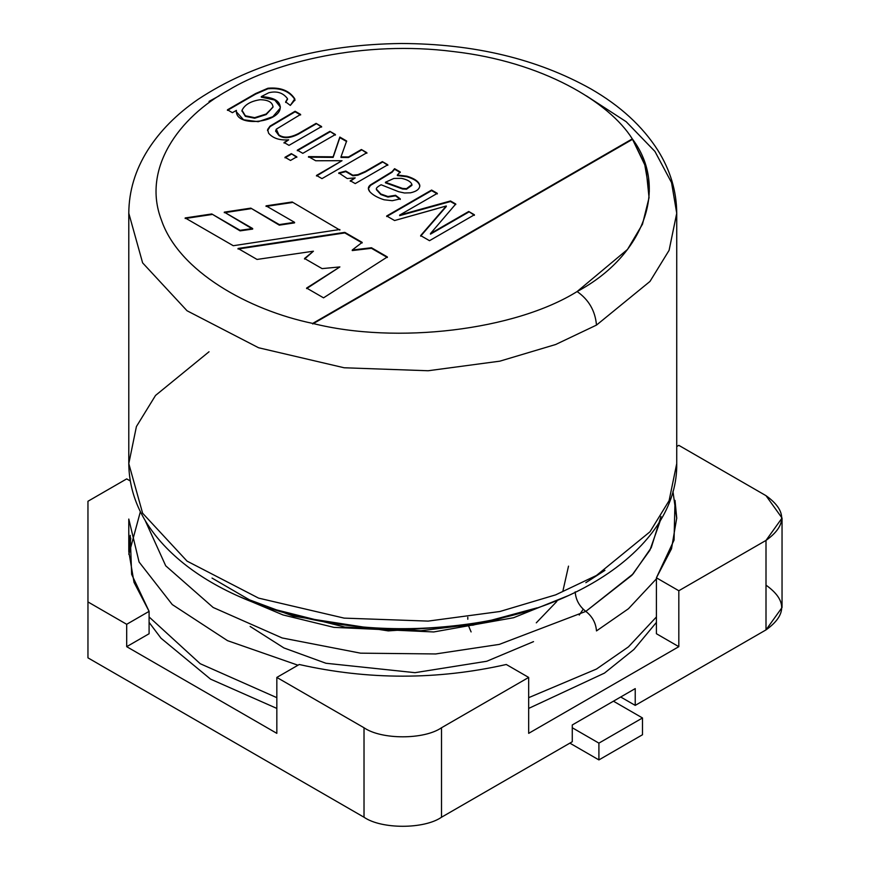 <?xml version="1.0" encoding="UTF-8"?>
<svg xmlns="http://www.w3.org/2000/svg" width="870" height="870" viewBox="0 0 870 870"><rect width="100%" height="100%" fill="white"/><g stroke="black" fill="none" stroke-linecap="round" stroke-linejoin="round"><path stroke-width="1.3" d="M87.957 501.261L126.694 478.891L130.261 480.958L126.694 478.891L87.957 501.261L87.957 657.85L364.019 817.234L364.019 727.755L276.834 677.425L276.834 733.345L126.694 646.671L126.694 624.301L87.957 601.931L87.957 501.261M678.817 445.342L766.002 495.672L678.817 445.342L676.729 446.549L678.817 445.342M528.677 677.425L441.503 727.755L441.503 817.234L572.275 741.74L572.275 724.96L635.231 688.605L635.231 705.385L766.002 629.891L766.002 540.411L678.817 590.741L678.817 646.671L528.677 733.345L528.677 677.425L528.677 733.345L678.817 646.671L656.415 633.73L678.817 646.671L678.817 590.741L656.415 577.811L656.415 633.73L656.415 577.811L671.51 548.785L676.729 518.041L675.022 500.38L674.054 540.107L656.415 577.811L678.817 590.741L766.002 540.411C786.904 525.502 786.904 510.581 766.002 495.672L782.043 518.041L766.002 540.411L766.002 629.891L635.231 705.385L620.701 697L635.231 705.385L635.231 688.605L572.275 724.96L572.275 741.74L441.503 817.234C424.071 829.306 381.451 829.306 364.019 817.234L87.957 657.85L87.957 601.931L126.694 624.301L126.694 646.671L276.834 733.345L276.834 677.425L299.236 664.495C368.249 680.046 437.262 680.046 506.286 664.495L528.677 677.425L506.286 664.495C437.262 680.046 368.249 680.046 299.236 664.495L276.834 677.425L364.019 727.755C381.451 739.826 424.071 739.826 441.503 727.755L528.677 677.425M149.096 633.73L126.694 646.671L149.096 633.73L149.096 611.36L149.096 633.73M766.002 585.151C786.904 600.061 786.904 614.981 766.002 629.891L782.043 607.521L782.043 518.041M130.239 535.333L128.793 551.591L134.013 582.334L149.096 611.36L126.694 624.301L149.096 611.36L131.642 574.352L130.239 535.333M441.503 727.755C424.071 739.826 381.451 739.826 364.019 727.755L364.019 817.234C381.451 829.306 424.071 829.306 441.503 817.234L441.503 727.755M209.028 351.763L155.534 395.437L136.416 426.539L128.793 463.612C129.065 491.789 139.82 517.944 161.037 542.064C174.37 557.083 191.019 570.437 210.975 582.128C231.561 594.156 254.703 603.987 280.401 611.621C339.05 628.553 400.233 632.892 463.96 624.627C583.9 609.522 678.078 541.999 676.729 463.612L669.095 500.685L649.988 531.777L596.483 575.451L555.658 594.862L499.869 611.512L428.138 621.104L344.161 618.124L258.575 598.114L187.039 561.117L142.626 513.235L128.793 463.612L142.626 513.235L187.039 561.117L258.575 598.114L344.161 618.124L428.138 621.104L499.869 611.512L555.658 594.862L596.483 575.451L649.988 531.777L669.095 500.685L676.729 463.612L676.729 213.248L669.095 250.332L649.988 281.423L596.483 325.097L555.658 344.509L499.869 361.159L428.138 370.75L344.161 367.771L258.575 347.75L187.039 310.764L142.626 262.881L128.793 213.248L142.626 262.881L187.039 310.764L258.575 347.75L344.161 367.771L428.138 370.75L499.869 361.159L555.658 344.509L596.483 325.097C595.254 310.894 588.794 299.715 577.114 291.548C515.04 330.306 396.448 344.596 312.7 323.412L632.305 138.885C609.337 102.04 542.412 61.607 453.139 51.526C364.334 40.151 274.985 61.748 228.408 90.219C179.089 117.113 141.679 168.704 161.385 219.969C178.839 271.505 248.874 310.155 312.7 323.412C248.874 310.155 178.839 271.505 161.385 219.969C141.679 168.704 179.089 117.113 228.408 90.219C274.985 61.748 364.334 40.151 453.139 51.526C542.412 61.607 609.337 102.04 632.305 138.885C668.997 187.235 644.246 255.715 577.114 291.548C588.794 299.715 595.254 310.894 596.483 325.097L649.988 281.423L669.095 250.332L676.729 213.248L671.553 182.646L654.925 151.423L626.182 121.713L586.293 95.82L626.172 121.702L654.914 151.391L671.542 182.613L676.729 213.204M267.655 129.445L268.58 133.186C272.919 138.297 279.607 140.516 288.677 139.82L284.044 143.05L288.677 139.82L284.044 142.495L289.003 145.355L321.596 126.541L316.093 123.366L321.596 126.541L289.003 145.355L284.044 142.495L288.677 139.82C279.607 140.516 272.919 138.297 268.58 133.186L267.655 129.445L270.048 126.096L295.104 111.251L300.607 114.427L276.323 129.162L278.835 134.861C283.511 138.221 289.993 137.819 298.269 133.654L316.093 123.366L321.596 127.096L316.093 123.366L298.269 133.654C289.993 137.819 283.511 138.221 278.835 134.861L275.692 130.837L276.323 129.162L300.607 114.427L295.104 111.251L270.048 126.096L267.525 130.348M291.309 153.631L296.811 156.807L290.504 160.45L285.001 157.274L291.309 153.631L296.811 157.361L291.309 153.631L285.001 157.274L290.504 160.45L296.811 156.807L291.309 153.631M382.354 161.624L387.824 164.778L355.232 183.592L350.273 180.732L355.199 177.882L347.217 178.524L338.789 172.891L345.781 171.064L352.872 175.218L357.918 174.652L365.313 171.455L382.354 161.624L387.824 165.333L382.354 161.624L365.313 171.455L357.918 174.652L352.872 175.218L345.781 171.064L338.789 172.891L347.217 178.524L355.199 177.882L350.273 180.732L355.232 183.592L387.824 164.778L382.354 161.624M468.734 211.486L474.411 214.77L429.508 240.696L420.656 235.585L446.277 205.983L420.656 235.585L429.508 240.696L474.411 214.77L468.734 211.486L474.411 215.325L468.734 211.486L430.465 233.584L468.734 211.486M436.675 208.767L394.578 220.534L386.682 215.977L431.596 190.051L437.305 193.347L399.667 215.086L450.497 200.959L455.76 204.004L430.465 233.584L455.76 204.004L450.497 200.959L399.667 215.086L437.305 193.347L431.596 190.051L386.682 215.977L394.578 220.534L446.277 205.983L446.277 206.549L446.277 205.983M339.855 229.506L233.28 245.721L185.179 217.946L211.791 213.966L240.076 230.3L252.67 228.527L224.286 212.149L250.81 208.137L279.313 224.59L294.56 222.318L266.046 205.853L292.19 201.981L339.855 230.061L292.19 201.981L266.046 205.853L294.56 222.318L294.56 222.872L294.56 222.318L279.313 224.59L279.313 225.156L294.56 222.872L279.313 225.156L250.81 208.137L279.313 225.156L250.81 208.137L224.286 212.149L252.67 229.093L252.67 228.527L240.076 230.3L240.076 230.865L252.67 229.093L240.076 230.865L211.791 213.966L240.076 230.865L211.791 213.966L185.179 217.946L233.28 245.721L339.855 229.506M387.367 256.933L323.542 297.834L306.61 288.057L339.887 266.927L322.096 268.612L304.543 258.477L313.428 251.202L257.031 259.434L238.032 248.461L344.814 232.366L362.17 242.382L352.252 250.016L371.457 247.743L387.367 256.933L371.457 247.743L352.252 250.016L362.17 242.382L344.814 232.366L238.032 248.461L257.031 259.434L313.428 251.202L304.543 258.477L322.096 268.612L339.887 266.927L306.61 288.057L323.542 297.834L387.367 256.933M376.405 189.258C375.894 188.225 377.471 186.735 381.125 184.766L398.678 191.726L404.452 192.988L410.488 192.814C416.697 191.433 419.797 188.953 419.786 185.375C418.959 181.623 414.675 178.567 406.932 176.186L397.329 175L400.265 171.956L397.329 175L406.932 176.186C414.675 178.567 418.959 181.623 419.786 185.375C419.797 188.953 416.697 191.433 410.488 192.814L404.452 192.988L398.678 191.726L381.125 184.766C377.471 186.735 375.894 188.225 376.405 189.258L380.832 193.988L387.944 196.511L395.567 195.282L400.287 198.871L392.283 200.698L384.116 199.785C377.547 197.697 372.762 194.989 369.761 191.672C367.716 189.094 367.934 186.843 370.424 184.908L392.044 171.705L394.578 168.682L400.265 171.956L394.578 168.682L392.044 171.705L370.424 184.908L368.347 188.496L369.761 191.672C372.762 194.989 377.547 197.697 384.116 199.785L392.283 200.698L400.287 198.871L395.567 195.282L387.944 196.511L380.832 193.988L376.395 189.127L380.832 194.543L387.944 197.066L395.567 195.282L400.287 199.437L395.567 195.837L387.944 197.066L380.832 194.543L376.395 189.682M361.387 149.52L366.89 152.696L321.987 178.622L316.484 175.446L342.019 160.7L315.679 160.754L308.502 156.611L333.134 156.817L339.833 137.069L346.651 141.005L340.975 156.894L348.5 156.959L361.387 149.52L366.89 153.25L361.387 149.52L348.5 156.959L340.975 156.894L346.651 141.005L339.833 137.069L333.134 156.817L308.502 156.611L315.679 160.754L342.019 160.7L316.484 175.446L321.987 178.622L366.89 152.696L361.387 149.52M329.904 131.337L335.407 134.513L302.814 153.337L297.312 150.162L329.904 131.337L335.407 135.078L329.904 131.337L297.312 150.162L302.814 153.337L335.407 134.513L329.904 131.337M287.481 98.658L285.654 101.888L290.319 105.411L294.93 99.919L294.778 98.832C289.449 90.632 280.499 87.109 267.927 88.24L255.606 93.558L227.44 109.816L255.606 93.558L267.927 88.24C280.499 87.109 289.449 90.632 294.778 98.832L290.319 105.411L285.654 101.888L287.481 98.658C283.109 92.764 276.877 90.784 268.786 92.742L261.283 96.592C274.354 97.429 280.651 101.301 280.183 108.228C278.802 123.04 234.617 127.683 236.412 110.37L232.399 112.676L227.44 109.816L232.399 112.676L236.412 110.37L236.281 111.719L243.578 119.788L258.238 121.702L272.875 116.678L280.183 108.228L280.358 106.792L274.953 99.615L261.283 96.592L268.786 92.742C276.877 90.784 283.109 92.764 287.481 98.658L287.524 99.43M536.29 622.833L556.833 601.431M562.988 590.632L568.512 566.142M209.028 101.409L219.229 95.82M585.836 582.682L604.944 570.35L585.836 582.682M268.438 607.847L344.944 627.118L420.949 630.739L486.243 622.626L537.084 607.847L473.019 625.16L388.259 630.891L293.451 616.199L249.385 599.8L212.03 578.071M236.944 595.526L283 614.938L333.906 627.368L433.738 631.957L513.604 617.711L568.578 595.526L513.604 617.711L433.738 631.957L333.906 627.368L283 614.938L236.944 595.526M660.993 516.454L651.228 547.698L633.132 573.895L585.836 611.393C579.333 606.303 575.777 599.8 575.179 591.861C575.777 599.8 579.333 606.303 585.836 611.393L499.315 644.387L435.62 653.957L360.528 653.163L282.119 637.949L213.139 607.467L165.713 565.804L145.116 520.39L165.713 565.804L213.139 607.467L282.119 637.949L360.528 653.163L435.62 653.957L499.315 644.387L585.836 611.393L631.892 575.287L649.901 550.231L660.406 520.39M585.836 611.393C592.329 616.471 595.885 622.974 596.483 630.913L628.455 608.739L656.415 578.833L628.455 608.739L596.483 630.913C595.885 622.974 592.329 616.471 585.836 611.393M128.793 519.064L139.08 562.02L172.26 604.563L227.527 640.657L297.975 665.213L227.527 640.657L172.26 604.563L139.08 562.02L128.793 519.064L128.793 551.591M140.375 511.68L128.836 554.397L130.783 538.128M149.096 616.961L200.241 663.723L276.834 697.664L200.241 663.723L149.096 616.961M528.677 697.664L596.483 669.041L628.455 646.856L656.415 616.961L628.455 646.856L596.483 669.041L528.677 697.664M579.246 615.057L583.194 609.25M533.528 641.636L486.765 661.254L415.001 672.673L325.913 663.255L283.914 647.932L250.147 626.443M471.094 631.924L467.821 624.094M598.908 759.912L642.495 734.748L642.495 717.967L598.908 743.132L598.908 759.912L598.908 743.132L572.275 727.755L598.908 743.132L642.495 717.967L613.437 701.187L642.495 717.967L642.495 734.748L598.908 759.912L569.85 743.132L598.908 759.912M577.114 291.548L627.509 249.44L642.495 224.188L649.053 197.686L645.899 167.192L632.305 138.885L644.561 163.56L649.335 191.161L644.561 163.56L632.305 138.885L312.7 323.412C396.448 344.596 515.04 330.306 577.114 291.548M312.7 323.966L632.305 139.45L312.7 323.966M306.61 288.612L339.887 266.927L306.61 288.612M304.543 259.042L313.428 251.202L304.543 259.042M238.032 249.027L344.814 232.921L344.814 232.366L362.17 242.937L344.814 232.921L238.032 249.027M352.252 250.571L352.252 250.016L352.252 250.571L371.457 248.309L371.457 247.743L387.367 257.487L371.457 248.309L352.252 250.571M266.046 206.407L292.19 202.536L266.046 206.407M224.286 212.704L250.81 208.702L224.286 212.704M185.179 218.511L211.791 214.531L185.179 218.511M420.656 236.151L446.277 206.549L420.656 236.151M386.682 216.543L431.596 190.051L437.305 193.912L431.596 190.606L386.682 216.543M399.667 215.64L450.497 200.959L455.76 204.559L450.497 201.525L399.667 215.64M430.465 234.15L468.734 212.052L430.465 234.15M419.808 186.376L419.786 185.375M397.329 175.555L406.932 176.751C414.675 179.122 418.959 182.189 419.786 185.93L419.786 185.93C418.959 182.189 414.675 179.122 406.932 176.751L397.329 175.555M368.369 188.779L370.424 185.462L392.044 172.26L394.578 168.682L400.265 172.521L394.578 169.237L392.044 172.26L370.424 185.462L368.369 188.779M385.432 182.243L393.892 178.437L401.364 178.328C407.345 179.59 410.857 181.645 411.923 184.494L406.507 188.649L402.538 188.431L385.432 182.243L402.538 188.431L406.507 188.649L411.923 184.494C410.857 181.645 407.345 179.59 401.364 178.328L393.892 178.437L385.432 182.243M385.432 182.809L402.538 188.986L406.507 189.214L411.934 185.332L406.507 189.214L402.538 188.986L385.432 182.809M350.273 181.286L355.199 177.882L350.273 181.286M338.789 173.456L345.781 171.064L352.872 175.783L357.918 175.207L365.313 172.021L382.354 162.179L365.313 172.021L357.918 175.207L352.872 175.783L345.781 171.618L338.789 173.456M316.484 176.001L342.019 160.7L316.484 176.001M308.502 157.176L333.134 157.383L339.833 137.069L346.651 141.571L339.833 137.634L333.134 157.383L308.502 157.176M340.975 157.448L340.975 156.894L340.975 157.448L348.5 157.513L361.387 150.075L348.5 157.513L340.975 157.448M285.001 157.829L291.309 154.186L285.001 157.829M297.312 150.717L329.904 131.903L297.312 150.717M267.536 130.63L270.048 126.65L295.104 111.251L300.607 114.981L295.104 111.806L270.048 126.65L267.536 130.63M275.714 131.12L278.835 135.426C283.511 138.776 289.993 138.373 298.269 134.208L316.093 123.921L298.269 134.208C289.993 138.373 283.511 138.776 278.835 135.426L275.714 131.12M227.44 110.37L255.606 94.112L267.927 88.794C280.499 87.663 289.449 91.198 294.778 99.397L294.919 100.202L294.778 99.397C289.449 91.198 280.499 87.663 267.927 88.794L255.606 94.112L227.44 110.37M285.654 102.453L287.481 99.223L285.654 102.453M261.283 97.146L274.768 100.061L280.347 107.075L274.768 100.061L261.283 97.146M236.281 112.002L236.412 110.37L236.281 112.002M266.166 114.568L273.028 106.858L266.166 114.568L254.682 117.667L245.383 115.786L242.001 110.316C244.829 104.607 250.908 101.083 260.239 99.713C268.362 99.887 272.625 102.355 273.006 107.119L266.166 114.568L254.682 118.233L266.166 114.568M241.969 111.229L242.001 110.316L245.383 115.786L254.682 117.667L266.166 114.013L273.006 107.119C272.625 102.355 268.362 99.887 260.239 99.713C250.908 101.083 244.829 104.607 242.001 110.316M242.001 110.871L245.383 116.352L254.682 118.233L245.383 116.352L242.001 110.871M273.039 106.575L273.006 107.119L273.039 106.575M676.729 213.248C676.599 191.117 670.281 170.107 657.796 150.206C642.441 126.183 620.158 105.77 590.958 88.947C537.279 58.91 474.085 43.761 401.342 43.5C320.682 44.446 252.92 63.075 198.045 99.387C176.708 114.057 159.95 130.978 147.769 150.14C135.252 170.052 128.923 191.085 128.793 213.248L128.793 463.612M676.729 518.542L672.945 491.332M656.415 622.387L633.904 649.488L604.465 673.108L528.677 708.419M276.834 708.419L210.573 679.144L161.026 638.232L149.096 622.387M467.799 617.265L467.799 619.233M411.934 184.766L411.934 185.332M275.692 130.837L275.692 131.392M294.93 99.919L294.93 100.485"/></g></svg>
